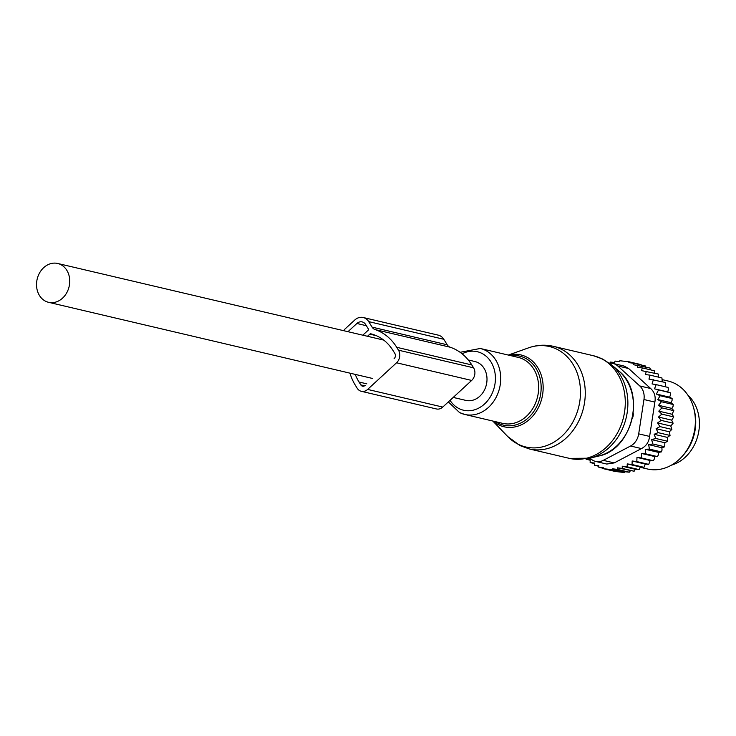 <?xml version="1.0" encoding="UTF-8"?>
<svg xmlns="http://www.w3.org/2000/svg" width="736" height="736" viewBox="0 0 736 736"><rect width="100%" height="100%" fill="white"/><g stroke="black" fill="none" stroke-linecap="round" stroke-linejoin="round"><path stroke-width="1.1" d="M671.388 465.161A39.532 32.504 -76.8 0 0 697.783 411.608A39.532 32.504 -76.8 0 0 687.856 395.112M662.234 381.736L661.949 377.945L650.054 375.148L648.95 379.095L665.27 382.453L665.344 386.786M668.371 389.592L667.708 391.929L670.386 392.822L654.488 388.829L656.19 384.634L668.095 387.43L668.371 389.592M670.386 392.822L670.487 394.91L669.604 397.164L672.124 398.535L660.229 395.738L656.392 394.054L658.49 390.025M672.124 398.535L672.051 400.531L670.965 402.675L673.274 404.515L661.379 401.718L657.754 399.565L660.229 395.738M673.274 404.515L673.044 406.392L671.775 408.397L673.836 410.67L661.931 407.882L658.554 405.288L661.379 401.718M661.232 420.403L673.127 423.2L670.781 426.015L657.561 422.915L661.232 420.403L658.462 417.036L661.885 414.129L658.794 411.139L672.005 414.239L673.836 410.67M672.005 414.239L673.78 416.926L661.885 414.129M658.462 417.036L671.674 420.146L673.78 416.926M671.674 420.146L673.127 423.2M670.781 426.015L671.876 429.401L659.971 426.604L657.561 422.915M622.26 466.21L635.306 469.274L634.138 471.224L617.394 467.848L622.242 468.427L622.26 466.21L627.182 466.808L627.228 463.919L632.068 464.526L632.15 460.984L636.824 461.573L636.971 457.406L641.387 457.967L641.442 453.431L645.61 453.799L645.242 449.254L649.446 449.116L648.646 444.636L652.841 443.983L651.618 439.622L655.758 438.472L654.12 434.277L658.14 432.658L656.107 428.683L669.328 431.793L671.876 429.401M669.328 431.793L670.045 435.454L658.14 432.658M635.306 469.274L639.078 469.605L640.348 467.001L643.963 467.323L645.325 464.085L648.72 464.37L650.182 460.515L653.283 460.764L654.368 458.942L654.663 456.532L657.506 456.596L658.398 454.774L658.462 452.364L661.342 451.913L662.041 450.119L661.866 447.736L664.746 446.78L664.838 442.722L667.653 441.269L667.331 437.386L670.045 435.454M650.523 369.849L649.934 368.037L633.19 364.651L633.632 363.216L645.536 366.013L646.125 367.696M654.7 373.189L654.212 370.714L642.316 367.917L641.507 370.622L658.242 374.026L658.628 377.163M656.19 384.634L652.078 383.944L653.366 379.656M654.488 388.829L667.708 391.929M656.392 394.054L669.604 397.164M657.754 399.565L670.965 402.675M658.554 405.288L671.775 408.397M630.329 470.893L629.289 472.19L625.122 471.767L624.496 472.53L615.25 471.472L603.354 468.676L612.6 469.734L624.496 472.53M586.132 458.96L590.198 459.678L590.152 462.558L594.458 463.018L594.43 465.244L598.837 466.274M590.152 462.558L594.449 463.57M586.123 459.255L590.189 460.212M609.868 363.225L610.227 362.048L614.634 362.526L615.075 361.091L619.602 361.588L619.868 360.741L629.114 361.808L641.019 364.605L641.369 365.599M617.394 467.848L617.384 469.393L629.289 472.19M612.6 469.734L612.6 468.823L625.122 471.767M603.354 468.676L603.354 467.765L598.828 467.259L603.354 468.326M598.828 467.259L598.837 465.722L594.43 465.244M629.114 361.808L628.848 362.655L633.632 363.216M590.088 458.142L590.962 458.933A15.06 12.383 -76.8 0 0 595.654 461.435A15.06 12.383 -76.8 0 0 603.29 460.35L630.568 446.016A15.06 12.383 -76.8 0 0 638.701 433.854L643.954 399.528A15.06 12.383 -76.8 0 0 639.759 385.949L617.734 365.958L628.645 368.515L624.165 366.077L613.042 363.464A15.06 12.383 103.2 0 1 617.734 365.958M643.954 399.528L654.865 402.095L649.612 436.42C648.885 442.078 646.171 446.136 641.479 448.583L614.201 462.916L606.768 464.048L595.654 461.435M693.616 407.808L694.122 409.648A42.136 34.638 103.2 0 1 683.477 454.94L682.198 456.366A45.181 37.14 -76.8 0 0 693.616 407.808A45.181 37.14 -76.8 0 0 681.481 387.9A45.181 37.14 -76.8 0 0 668.095 381.018L662.409 379.684M633.218 413.365L633.245 413.807A7.526 6.192 -76.8 0 1 632.656 417.652L632.261 418.683M654.865 402.095C655.85 396.529 654.451 392.003 650.67 388.516L639.759 385.949M640.302 467.305L647.422 468.979A45.181 37.14 -76.8 0 0 682.198 456.366M609.537 363.253A15.06 12.383 103.2 0 1 613.042 363.464M650.67 388.516L628.645 368.515M612.6 468.823L617.384 469.393M622.242 468.427L634.138 471.224M656.107 428.683L659.971 426.604M658.794 411.139L661.931 407.882M646.346 371.229L645.38 374.56L650.054 375.148M638.029 365.24L637.394 367.319L642.316 367.917M627.182 466.808L639.078 469.605M627.228 463.919L640.348 467.001M632.068 464.526L643.963 467.323M632.15 460.984L645.325 464.085M636.824 461.573L648.72 464.37M636.971 457.406L650.182 460.515M641.387 457.967L653.283 460.764M641.442 453.431L654.663 456.532M645.61 453.799L657.506 456.596M645.242 449.254L658.462 452.364M649.446 449.116L661.342 451.913M648.646 444.636L661.866 447.736M652.841 443.983L664.746 446.78M651.618 439.622L664.838 442.722M655.758 438.472L667.653 441.269M654.12 434.277L667.331 437.386M363.198 317.51L438.306 335.156A12.043 9.908 -76.8 0 1 443.808 339.278L447.203 344.788L372.094 327.134L368.699 321.623A12.043 9.908 -76.8 0 0 363.198 317.51A12.043 9.908 -76.8 0 0 354.752 320.022L345.46 328.587A12.043 9.908 -76.8 0 0 343.648 330.676M349.94 373.152A54.593 44.878 -76.8 0 0 355.396 385.342L357.181 388.212A9.034 7.424 -76.8 0 0 361.302 391.304A9.034 7.424 -76.8 0 0 367.641 389.418L396.548 362.784A9.034 7.424 -76.8 0 0 398.48 350.18L396.704 347.3A54.593 44.878 -76.8 0 0 375.075 329.572A7.526 6.192 -76.8 0 1 372.094 327.134M447.203 344.788A7.526 6.192 -76.8 0 0 450.184 347.226L375.075 329.572M361.302 391.304L436.411 408.958A9.034 7.424 -76.8 0 0 442.75 407.072L471.656 380.438A9.034 7.424 -76.8 0 0 473.588 367.825L471.813 364.955A54.593 44.878 -76.8 0 0 450.184 347.226M367.494 336.278L369.803 334.153A1.509 1.242 -76.8 0 1 370.861 333.831A1.509 1.242 -76.8 0 0 370.861 333.831A49.321 40.544 -76.8 0 1 393.088 350.63L394.864 353.501A3.763 3.091 -76.8 0 1 394.054 358.763M355.249 374.394A49.321 40.544 -76.8 0 0 359.012 382.012L360.787 384.891A3.763 3.091 -76.8 0 0 362.508 386.17A3.763 3.091 -76.8 0 0 365.148 385.388M362.802 335.174L368.285 330.133A0.754 0.616 -76.8 0 0 368.442 329.084L365.599 324.475A7.526 6.192 -76.8 0 0 362.158 321.908A7.526 6.192 -76.8 0 0 356.886 323.481L347.972 331.688M453.22 397.422L465.842 400.393A19.955 16.404 -76.8 0 0 486.735 382.84A19.955 16.404 -76.8 0 0 474.968 361.542L468.262 359.959M69.469 284.768A19.955 16.404 -76.8 0 0 57.702 263.47A19.955 16.404 -76.8 0 0 36.8 281.014A19.955 16.404 -76.8 0 0 48.567 302.312A19.955 16.404 -76.8 0 0 69.469 284.768M556.913 349.241A51.603 42.421 -76.8 0 0 528.586 347.834C536.783 344.936 545.072 344.439 553.472 346.343A52.707 43.332 -76.8 0 1 561.191 349.131A52.707 43.332 -76.8 0 1 582.259 412.372A52.707 43.332 -76.8 0 1 529.35 448.96L520.076 445.62L507.739 436.549A51.603 42.421 -76.8 0 0 518.172 444.25A51.603 42.421 -76.8 0 0 575.874 415.73A51.603 42.421 -76.8 0 0 556.913 349.241M508.521 355.12A36.892 30.332 103.2 0 1 526.304 356.877A36.892 30.332 103.2 0 1 539.865 404.423A36.892 30.332 103.2 0 1 498.603 424.819A36.892 30.332 103.2 0 1 493.019 421.084M495.576 421.682A35.448 29.136 -76.8 0 0 498.346 423.292A35.448 29.136 -76.8 0 0 537.988 403.705A35.448 29.136 -76.8 0 0 524.961 358.027A35.448 29.136 -76.8 0 0 511.078 355.718M529.35 448.96L569.36 458.362A52.707 43.332 -76.8 0 0 622.27 421.774A52.707 43.332 -76.8 0 0 601.202 358.533A52.707 43.332 -76.8 0 0 593.483 355.746L553.472 346.343M459.807 412.657A33.884 27.858 -76.8 0 0 464.775 414.451L502.706 423.366A33.884 27.858 -76.8 0 0 536.728 399.841A33.884 27.858 -76.8 0 0 523.186 359.186A33.884 27.858 -76.8 0 0 518.218 357.392L480.277 348.478L460.101 352.296M569.36 458.362L589.784 458.215A51.934 42.697 -76.8 0 0 626.226 417.588A51.934 42.697 -76.8 0 0 611.699 364.982L602.756 359.085L593.483 355.746M448.334 401.92L459.54 412.565L464.775 414.451A33.884 27.858 -76.8 0 0 498.787 390.926A33.884 27.858 -76.8 0 0 485.245 350.272A33.884 27.858 -76.8 0 0 480.277 348.478M450.046 400.347A30.056 24.711 -76.8 0 0 459.117 408.636A30.056 24.711 -76.8 0 0 492.734 392.03A30.056 24.711 -76.8 0 0 481.684 353.289A30.056 24.711 -76.8 0 0 462.107 353.823M589.784 458.215L598.718 456.026A47.398 38.971 -76.8 0 0 631.976 418.94A47.398 38.971 -76.8 0 0 618.718 370.926L611.699 364.982M638.701 433.854L649.612 436.42M603.29 460.35L614.201 462.916M630.568 446.016L641.479 448.583M443.808 339.278L368.699 321.623M471.813 364.955L396.704 347.3M473.588 367.825L398.48 350.18M376.308 335.68L369.803 334.153M366.822 383.842L359.012 382.012M364.624 385.784L360.787 384.891M366.353 325.708L356.886 323.481M396.548 362.784L471.656 380.438M367.641 389.418L442.75 407.072M492.807 421.038L507.739 436.549M508.318 355.065L528.586 347.834M598.718 456.026C632.712 449.65 646.318 391.773 618.718 370.926M383.723 340.096L57.702 263.47M372.646 378.488L48.567 302.312"/></g></svg>
